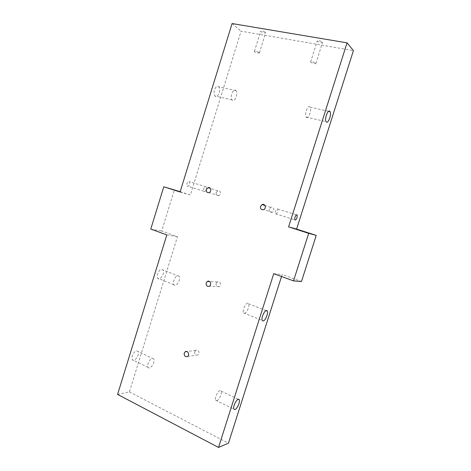 <?xml version="1.0" encoding="UTF-8"?>
<svg xmlns="http://www.w3.org/2000/svg" width="471" height="471" viewBox="0 0 471 471"><rect width="100%" height="100%" fill="white"/><g stroke="black" fill="none" stroke-linecap="round" stroke-linejoin="round"><path stroke-width="0.35" stroke-dasharray="2.35 1.77" d="M117.579 394.41L129.395 391.919L177.443 236.719L161.671 231.02L174.364 189.831M166.828 234.917L177.443 236.719M161.859 269.312L162.907 269.901C165.303 272.656 159.993 281.423 157.814 278.243C155.889 276.094 159.18 268.835 161.859 269.312M136.643 350.866L137.962 351.437C140.164 354.151 134.317 362.841 132.363 359.714C130.697 357.719 133.976 350.954 136.643 350.866M129.395 391.919L228.459 443.193M180.169 191.691L190.366 194.97L241.075 31.186L353.421 50.615M281.511 276.53L282.147 274.522L301.481 281.505M194.711 351.696C194.564 354.475 195.648 355.552 197.967 354.928C200.487 353.403 198.097 348.646 195.689 350.365L194.711 351.696M216.107 283.471C215.906 286.068 216.943 287.127 219.215 286.651C221.923 285.338 219.951 280.445 217.331 281.952L216.107 283.471M216.136 192.568C215.859 194.794 216.725 195.824 218.721 195.653C221.564 194.87 220.622 189.813 217.826 190.802L216.136 192.568M269.165 209.124C268.917 211.597 269.942 212.656 272.238 212.303C275.252 211.202 273.698 206.068 270.748 207.375L269.165 209.124M150.767 229.089L161.671 231.02M178.038 275.7L179.051 276.277C181.353 279.02 176.054 287.946 173.982 284.772C172.133 282.641 175.442 275.264 178.038 275.7M152.363 358.372L153.646 358.926C155.76 361.616 149.943 370.483 148.077 367.368C146.475 365.384 149.766 358.513 152.363 358.372M273.722 273.704L282.147 274.522M180.075 191.997L190.366 194.97M232.085 23.55L241.075 31.186M218.373 86.505L218.727 86.799C221.505 89.466 217.561 99.087 214.953 95.978C212.38 93.564 215.665 84.474 218.373 86.505M189.03 181.429L189.389 181.682C190.69 183.06 188.359 187.593 187.158 186.004C186.545 183.613 187.17 182.089 189.03 181.429M322.394 42.037L322.541 42.396C322.399 43.338 316.918 41.707 317.301 40.83C318.643 40.353 320.339 40.759 322.394 42.037M265.45 32.334L265.673 32.746C265.556 33.618 260.351 31.94 260.699 31.139C261.847 30.727 263.43 31.127 265.45 32.334M216.795 400.739C219.115 400.262 222.341 392.973 221.076 391.095C219.686 388.039 213.999 397.665 215.671 400.285L216.795 400.739M244.425 313.409C246.698 313.556 249.966 305.761 248.505 303.707C246.945 300.575 241.717 310.189 243.542 312.879L244.425 313.409M235.6 90.338L235.936 90.632C238.603 93.299 234.629 103.072 232.138 99.952C229.665 97.532 232.992 88.307 235.6 90.338M205.709 186.598L206.057 186.852C207.305 188.223 204.967 192.833 203.825 191.244C203.266 188.836 203.89 187.287 205.709 186.598M315.723 63.161L315.876 63.485C315.77 64.315 310.301 62.672 310.648 61.913C311.955 61.542 313.645 61.96 315.723 63.161M259.156 52.546L259.386 52.923C259.303 53.688 254.105 52.016 254.422 51.321C255.541 50.998 257.113 51.404 259.156 52.546M306.444 117.385C308.593 119.269 312.002 109.56 310.048 107.147C308.134 103.997 304.03 114.406 306.144 117.067L306.444 117.385M275.865 214.04C277.484 213.192 278.131 211.544 277.796 209.089C276.913 207.505 274.581 212.439 275.57 213.793L275.865 214.04M179.051 276.277L162.907 269.901M173.982 284.772L157.814 278.243M153.646 358.926L137.962 351.437M148.077 367.368L132.363 359.714M195.689 350.365L186.928 351.543M197.967 354.928L187.535 356.476M217.331 281.952L209.601 281.511M219.215 286.651L209.348 286.221M217.826 190.802L210.337 188.376M218.721 195.653L208.994 192.627M270.748 207.375L264.996 205.497M272.238 212.303L263.666 209.642M215.671 400.285L233.863 409.146M221.076 391.095L238.273 399.302M243.542 312.879L262.27 320.451M248.505 303.707L266.074 310.642M235.936 90.632L218.727 86.799M232.138 99.952L214.953 95.978M206.057 186.852L189.389 181.682M203.825 191.244L187.158 186.004M315.876 63.485L322.541 42.396M310.648 61.913L317.301 40.83M259.386 52.923L265.673 32.746M254.422 51.321L260.699 31.139M306.144 117.067L326.091 121.677M310.048 107.147L328.676 111.297M275.57 213.793L294.893 219.869M277.796 209.089L296.477 214.882"/><path stroke-width="0.71" d="M281.511 276.53L228.459 443.193L218.526 447.45L117.579 394.41L166.828 234.917L150.767 229.089L163.778 186.757L180.075 191.997L232.085 23.55L347.05 42.849L353.421 50.615L296.606 229.089L316.229 235.394L301.481 281.505L293.515 280.887L308.693 233.345L288.593 226.881L347.05 42.849M218.526 447.45L273.722 273.704L293.515 280.887M184.22 353.144C184.061 355.999 185.168 357.112 187.535 356.476C190.107 354.91 187.682 350.006 185.215 351.772L184.22 353.144M206.18 282.947C205.968 285.626 207.028 286.715 209.348 286.221C212.115 284.867 210.107 279.833 207.428 281.387L206.18 282.947M206.369 189.466C206.08 191.756 206.957 192.81 208.994 192.627C211.903 191.821 210.949 186.622 208.088 187.646L206.369 189.466M260.522 206.375C260.269 208.918 261.317 210.007 263.666 209.642C266.751 208.5 265.167 203.219 262.153 204.567L260.522 206.375M163.778 186.757L180.169 191.691M234.929 409.564C237.154 409.022 240.387 401.598 239.215 399.749C237.949 396.717 232.315 406.555 233.863 409.146L234.929 409.564M263.101 320.957C265.267 321.051 268.552 313.121 267.198 311.084C265.774 307.969 260.587 317.784 262.27 320.451L263.101 320.957M308.693 233.345L316.229 235.394M288.593 226.881L296.606 229.089M326.368 121.995C328.369 123.867 331.825 114.011 330.018 111.598C328.269 108.436 324.136 119.022 326.091 121.677L326.368 121.995M295.17 220.11C296.73 219.227 297.378 217.549 297.113 215.082C296.312 213.498 293.981 218.52 294.893 219.869L295.17 220.11M186.928 351.543L185.215 351.772M209.601 281.511L207.428 281.387M210.337 188.376L208.088 187.646M264.996 205.497L262.153 204.567M238.273 399.302L239.215 399.749M266.074 310.642L267.198 311.084M328.676 111.297L330.018 111.598M296.477 214.882L297.113 215.082"/></g></svg>

